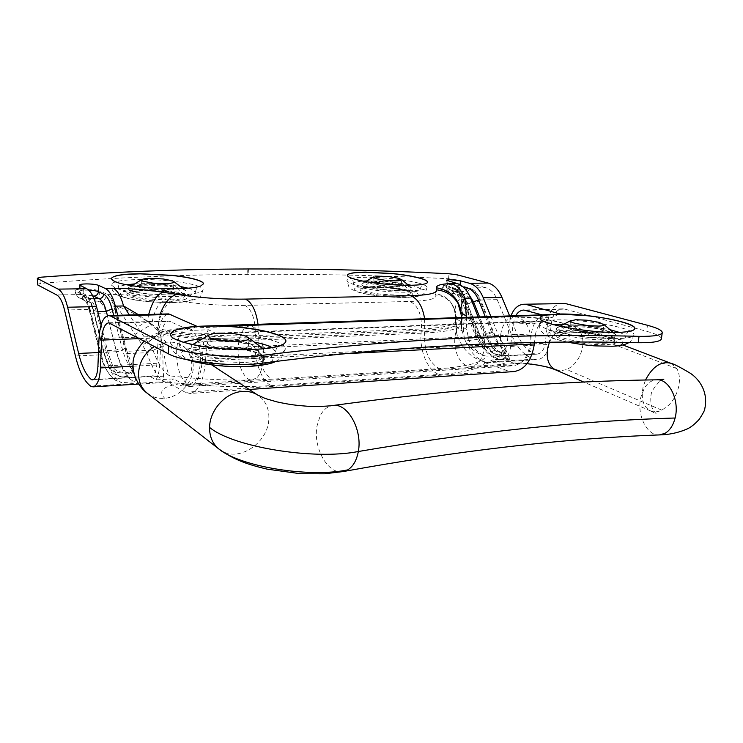 <?xml version="1.0" encoding="UTF-8"?>
<svg xmlns="http://www.w3.org/2000/svg" width="743" height="743" viewBox="0 0 743 743"><rect width="100%" height="100%" fill="white"/><g stroke="black" fill="none" stroke-linecap="round" stroke-linejoin="round"><path stroke-width="0.56" stroke-dasharray="3.71 2.79" d="M461.784 321.394C457.976 325.081 455.682 330.449 454.892 337.498C454.335 343.628 455.125 349.386 457.242 354.792C459.629 360.504 462.898 364.181 467.059 365.825L470.969 366.42C478.269 365.277 482.774 358.962 484.492 347.473C485.04 332.623 480.832 323.066 471.861 318.803L468.694 318.366L461.784 321.394M219.055 449.125L222.575 451.363C240.825 461.719 268.743 441.453 268.864 418.448C269.115 410.377 266.756 403.7 261.796 398.397L257.83 395.137M257.375 377.268C260.7 373.32 262.688 367.237 263.338 359.018C263.765 351.848 262.985 345.124 260.988 338.836C258.75 332.242 255.824 328.127 252.211 326.474L249.518 325.954C243.137 327.134 239.33 334.266 238.104 347.362C237.806 363.392 241.354 374.082 248.766 379.441L252.1 380.175L257.375 377.268M670.818 363.271L676.854 368.612C679.613 373.664 680.179 379.905 678.535 387.307C676.78 394.264 673.557 400.189 668.858 405.074L661.846 410.173C657.75 412.096 653.979 412.346 650.534 410.907L650.431 410.86C643.336 406.978 640.875 399.093 643.066 387.214L645.491 380.054M587.806 337.313C578.398 336.3 570.485 334.879 564.067 333.031C557.148 330.895 554.863 329.112 557.213 327.672C558.727 326.883 561.624 326.4 565.897 326.214L586.078 327.161C594.354 328.1 601.486 329.4 607.468 331.044C611.424 332.158 614.052 333.254 615.362 334.331C617.452 336.347 614.684 337.591 607.059 338.065L587.806 337.313M575.073 325.74L586.431 326.27L598.449 328.443L603.158 330.923C603.019 331.657 601.319 332.112 598.05 332.279C589.914 332.409 581.973 331.489 574.237 329.502C571.256 328.629 569.779 327.83 569.779 327.106C569.937 326.353 571.701 325.889 575.073 325.74M572.537 325.016C582.233 324.877 591.772 325.982 601.143 328.322L606.734 330.793C607.607 332.01 605.601 332.762 600.725 333.04L586.431 332.381L571.441 329.632C568.089 328.638 566.287 327.728 566.036 326.883L566.352 326.177L572.537 325.016M263.115 348.857C266.431 352.693 260.254 355.173 244.586 356.278L219.027 355.442C207.901 354.17 199.811 352.34 194.759 349.934C191.062 348.021 190.347 346.247 192.632 344.613M193.143 344.288C196.579 342.467 202.867 341.353 211.996 340.935L238.187 342.021C247.753 343.192 254.998 344.836 259.92 346.953L262.716 348.523M236.339 341.455L246.128 343.898L248.403 345.969L247.902 346.814C246.416 347.965 242.887 348.681 237.333 348.978C225.556 349.219 216.362 348.058 209.758 345.495L207.743 343.545C208.17 341.891 211.969 340.888 219.148 340.517L220.337 340.48M217.151 339.588C231.036 339.337 242.042 340.712 250.159 343.721L252.499 345.207C254.19 347.705 249.843 349.294 239.46 349.962L220.708 349.21C213.826 348.356 208.774 347.176 205.56 345.681C203.145 344.483 202.523 343.35 203.693 342.291L203.944 342.096C206.062 340.731 210.464 339.895 217.151 339.588M384.01 290.011C376.125 289.194 369.968 288.108 365.519 286.779C361.776 285.572 360.606 284.532 361.999 283.64C363.587 282.786 367.191 282.312 372.81 282.229L390.837 283.185L407.536 286.139L411.659 287.903C413.312 289.603 409.839 290.578 401.239 290.829L384.01 290.011M379.153 281.458L389.295 281.996L398.647 283.65L401.099 285.219C400.598 285.804 398.573 286.129 395.016 286.204C387.344 286.157 380.741 285.414 375.206 283.965L372.856 282.619C373.051 281.913 375.15 281.532 379.153 281.458M377.388 280.928C386.555 280.993 394.514 281.885 401.266 283.612L404.211 284.959C404.889 286.018 402.437 286.612 396.855 286.752L384.131 286.083L372.512 284.002C370.218 283.297 369.308 282.646 369.773 282.08L369.856 282.006C370.729 281.356 373.246 280.993 377.388 280.928M148.609 294.061C139.925 293.123 133.786 291.888 130.201 290.355C127.907 289.296 127.452 288.321 128.855 287.43C131.437 286.036 137.158 285.275 146.009 285.117L167.119 286.185C174.661 287.049 180.177 288.173 183.679 289.538L185.564 290.541C187.933 293.039 182.425 294.507 169.032 294.962L148.609 294.061M151.089 284.281L162.977 284.875L172.255 286.761L173.648 287.894L173.008 288.553C171.522 289.231 168.494 289.612 163.934 289.705C154.368 289.668 147.188 288.823 142.405 287.169L141.151 286.092C141.532 285.015 144.839 284.402 151.089 284.281M149.668 283.677C161.036 283.733 169.673 284.745 175.58 286.714L177.066 287.587C178.004 289.166 174.131 290.086 165.429 290.327L150.448 289.584C145.08 288.962 141.254 288.173 138.969 287.216L137.724 285.414L138.412 285.006C140.408 284.207 144.161 283.761 149.668 283.677M203.461 283.891L200.582 286.204C196.078 287.755 188.053 288.637 176.518 288.851L144.3 287.42C133.359 286.287 124.787 284.82 118.583 283.018C113.772 281.569 111.357 280.157 111.348 278.783L111.357 278.699M427.578 282.219L426.993 283.12C425.005 284.458 419.535 285.219 410.582 285.386L366.28 281.82L358.386 280.25C351.058 278.495 347.38 276.87 347.352 275.374L347.352 275.374M634.791 328.685L632.98 330.431C626.646 332.771 613.402 333.105 593.248 331.434L579.679 329.883L558.81 326.121C546.458 323.149 540.235 320.428 540.152 317.948L540.161 317.855M563.565 324.347L586.19 325.685L609.947 329.669M619.049 332.297C623.488 333.923 625.68 335.418 625.634 336.774C625.327 338.502 621.408 339.588 613.876 340.025C597.548 340.48 580.45 338.743 562.562 334.833C552.207 332.279 546.997 329.911 546.922 327.747C547.127 326.391 549.56 325.425 554.241 324.849M539.52 324.385L539.474 323.902C539.604 322.787 541.108 321.895 543.987 321.208L547.832 320.539C569.575 317.28 629.033 326.038 633.575 333.486L634.002 334.712C635.767 341.557 577.989 338.789 551.817 330.626C544.229 328.369 540.133 326.288 539.52 324.385M272.207 347.687L275.597 351.643C274.864 355.395 266.347 357.801 250.038 358.841C229.717 360.002 201.808 357.021 188.713 352.34C182.685 350.213 179.676 348.086 179.695 345.959L183.614 342.337M202.31 338.919L207.139 338.65C223.485 338.13 239.209 339.272 254.301 342.086M285.879 341.353L283.417 344.427C272.941 352.47 206.303 350.947 181.218 341.743C174.085 339.282 170.528 336.848 170.546 334.424L170.556 334.313M191.657 333.988L224.757 333.328C256.14 334.666 286.176 341.975 285.358 348.671C285.256 350.492 283.148 352.108 279.052 353.529C260.644 360.931 192.855 356.844 175.571 347.157C171.93 345.337 170.128 343.545 170.175 341.808C170.844 338.111 178.004 335.502 191.657 333.988M411.065 285.266L413.99 286.036C418.095 287.253 420.148 288.386 420.157 289.464C419.795 291.08 415.04 292.008 405.91 292.24C390.428 292.278 376.014 290.847 362.668 287.95C356.519 286.454 353.427 285.043 353.399 283.724C353.547 282.674 355.711 281.894 359.891 281.402L363.067 281.123M366.643 280.965L368.5 280.928C381.893 280.919 394.923 282.108 407.563 284.495M417.9 282.907C423.974 284.504 427.039 286.018 427.086 287.448C426.668 289.352 421.002 290.439 410.099 290.717C392.471 291.126 364.897 288.005 353.482 284.355C349.089 282.99 346.907 281.727 346.935 280.566C347.557 278.541 353.631 277.445 365.157 277.269C384.698 277.39 402.279 279.266 417.9 282.907M134.669 283.91L142.535 283.64C155.984 283.557 168.55 284.504 180.233 286.464M188.174 288.2L191.87 289.417L195.39 292.222C194.712 294.72 187.199 296.169 172.84 296.587C153.337 296.661 137.353 295.036 124.861 291.72C120.793 290.467 118.759 289.231 118.759 288.024C118.899 286.659 121.471 285.572 126.477 284.764M197.378 285.869C201.204 287.179 203.127 288.479 203.136 289.761C202.365 292.696 193.384 294.404 176.202 294.878C153.448 295.398 123.338 291.832 114.524 287.652L111.106 284.68C112.342 281.541 121.908 279.823 139.814 279.517C160.627 279.257 186.595 282.099 197.378 285.869M113.976 304.342L116.855 306.32C126.217 309.134 137.873 315.097 151.813 324.217C154.135 310.128 159.058 301.723 166.59 298.992C144.95 295.733 125.353 294.274 107.809 294.627C110.233 295.863 112.286 299.104 113.976 304.342L128 358.46C130.201 369.308 137.947 378.113 134.483 381.837C126.793 378.354 120.765 368.314 116.4 351.708C120.301 351.346 123.05 350.157 124.657 348.151L114.728 309.506C113.177 311.568 110.466 312.747 106.611 313.044L94.166 313.37C91.519 313.37 89.977 312.729 89.532 311.447C87.85 305.494 86.476 302.002 85.408 300.961L89.216 302.029L99.088 301.825C102.079 303.228 104.587 306.961 106.611 313.044L116.4 351.708L103.825 352.275L94.166 313.37C92.996 307.231 91.343 303.45 89.216 302.029L82.947 298.853C82.176 298.296 83.216 297.971 86.067 297.859L92.736 298.667C97.175 298.129 99.692 295.593 100.305 291.061C96.831 289.761 91.287 289.092 83.68 289.073C78.275 289.203 75.396 289.733 75.052 290.68L82.027 294.534C85.222 296.689 87.804 301.881 89.764 310.119L99.423 349.247L102.673 359.686C105.153 368.742 109.351 375.577 115.286 380.184L121.62 382.608C114.06 379.097 108.134 368.983 103.825 352.275C101.159 352.331 99.608 351.755 99.172 350.529L99.423 349.247M454.837 291.813L463.734 294.349C467.616 295.473 470.737 298.528 473.105 303.515L464.681 303.738C462.889 298.714 460.335 295.63 457.029 294.488L448.159 291.934C446.84 291.497 447.11 291.237 448.986 291.154L454.837 291.813C457.892 291.377 459.75 289.287 460.419 285.535L445.828 283.91L441.639 284.699L452.589 288.293C457.121 290.03 460.679 294.265 463.233 301.008L475.882 332.929L480.21 341.399C484.148 350.334 490.779 356.408 500.095 359.631L501.46 359.798C490.974 357.207 482.922 349.108 477.285 335.511L475.065 334.74L475.882 332.929M92.736 298.667L99.088 301.825C103.574 301.314 106.128 298.751 106.741 294.117L100.305 291.061M114.728 309.506C112.722 301.37 110.057 296.243 106.741 294.117L107.809 294.627M82.947 298.853L79.631 298.092L85.872 301.268C83.318 299.838 82.036 297.59 82.027 294.534L56.709 294.962M115.286 380.184C107.781 374.277 102.413 364.395 99.172 350.529L89.532 311.447L89.764 310.119M480.099 300.599L473.105 303.515L485.746 335.13C491.402 348.662 499.491 356.714 510.014 359.287C509.457 356.454 500.615 349.396 497.188 340.573L492.841 332.195L480.099 300.599C477.526 293.931 473.95 289.733 469.362 288.005L460.419 285.535M492.841 332.195L485.746 335.13L477.285 335.511L464.681 303.738L462.462 302.893L457.929 295.575L455.849 294.33L463.734 294.349C466.855 293.94 468.731 291.832 469.362 288.005C474.127 289.454 477.888 293.466 480.665 300.033L497.206 299.633C494.411 293.132 490.621 289.166 485.82 287.727L469.362 288.005M455.849 294.33C453.536 293.448 452.441 291.432 452.589 288.293L454.057 288.702C441.509 288.851 435.184 290.504 435.082 293.68C444.936 295.045 451.373 300.386 454.4 309.682L455.032 313.518C454.697 305.893 456.806 300.869 461.347 298.445L462.322 296.726C460.131 292.389 457.382 289.714 454.057 288.702M462.462 302.893L463.233 301.008M469.195 294.99L463.994 291.748L456.676 289.677L450.806 289.018C448.939 289.101 448.67 289.361 449.998 289.798L457.289 291.869C461.347 293.141 464.561 296.624 466.929 302.299L479.569 334.09C483.089 342.792 487.928 349.247 494.086 353.445L498.72 354.903L501.376 354.829L500.903 353.064L504.738 349.377L506.596 351.058L505.277 351.894L500.308 352.043L491.94 350.074L492.785 353.12L494.086 353.445M501.376 354.829L502.955 354.913L506.596 351.058C505.918 353.38 504.701 354.662 502.955 354.913L498.99 355.08L500.308 352.043L492.172 347.873L491.94 350.074C486.293 346.219 481.845 340.294 478.603 332.288L465.917 300.386C463.158 293.764 459.425 289.724 454.697 288.256L445.828 285.377L448.958 284.783L463.103 286.882M498.72 354.903L498.99 355.08C496.408 354.829 494.346 354.179 492.785 353.12C486.377 348.681 481.455 342.161 478.028 333.561L479.569 334.09L486.349 333.793L479.569 316.88M92.634 295.705L87.293 295.296C84.433 295.398 83.402 295.723 84.182 296.271L89.336 298.853C92.216 300.441 94.556 304.704 96.367 311.633L106.073 350.575C108.775 361.256 112.379 369.252 116.865 374.574C119.094 377.425 130.397 376.775 127.081 374.008C122.53 368.714 118.88 360.754 116.149 350.129L107.438 315.729M113.698 315.413L121.945 347.631C124.48 357.374 127.852 364.664 132.059 369.475L132.802 370.748C133.276 373.822 116.307 373.896 112.89 370.516L113.698 373.339L116.865 374.574M101.094 324.886L107.902 352.126L113.047 366.893C115.639 373.757 133.48 374.416 132.904 368.565L132.226 365.89L132.059 369.475C131.465 372.085 129.802 373.599 127.081 374.008M478.13 316.927L486.572 338.037L492.172 347.873M490.854 316.49L498.887 336.338L506.67 350.408M117.71 315.301L126.969 351.272L152.956 350.111L163.219 345.959C164.76 361.302 166.878 371.259 169.59 375.819L150.82 376.905L149.863 376.292L93.646 379.543M132.226 365.89L126.969 351.272M197.081 326.595L195.938 326.511L189.939 330.44L208.467 329.771C205.384 334.22 203.573 340.591 203.034 348.876L531.421 333.96C532.285 327.031 534.737 321.691 538.768 317.939L547.832 320.539L543.987 321.208L224.757 333.328L215.637 333.236L208.467 329.771M139.545 338.613L161.045 337.777C161.844 327.459 164.444 321.858 168.837 320.957L189.939 330.44M559.33 314.168L551.39 317.484L541.786 314.763M526.183 310.342L564.866 309.144L646.651 331.304C656.357 333.988 661.279 336.486 661.409 338.799M37.15 284.411L40.893 283.362C111.413 277.724 180.131 274.724 247.057 274.343L248.116 274.334C315.023 273.907 381.837 275.374 448.558 278.755L456.769 279.86L457.27 274.854M458.44 304.175C460.939 308.967 461.932 314.066 461.431 319.462L461.802 321.097C461.022 325.936 448.716 328.954 424.885 330.152L258.378 336.895C227.497 338.223 186.539 335.52 157.117 330.143L147.337 321.31L138.504 314.735M461.031 310.88L461.579 329.242L465.016 340.257L468.954 340.517L486.572 338.037M461.459 312.831L460.744 309.831M160.2 314.14L157.117 330.143L159.624 333.821L163.219 345.959M148.693 314.456L147.337 321.31L137.306 327.115L129.412 314.986M116.855 306.32L135.059 334.369L151.813 324.217L157.934 328.731C185.601 334.071 225.417 336.848 255.341 335.576L421.43 328.982C443.859 327.867 455.45 325.035 456.211 320.484L455.58 318.487C456.044 313.193 454.781 308.382 451.79 304.026L451.614 303.776C447.639 298.547 442.317 295.603 435.658 294.971C437.534 298.63 428.98 300.794 409.969 301.454L245.023 305.401C220.736 305.791 197.267 304.101 174.605 300.33L166.59 298.992M480.21 341.399L478.464 337.424L464.319 338.084C460.066 337.582 457.558 336.18 456.778 333.858L455.125 314.902C455.524 318.273 458.18 320.735 463.112 322.295L461.347 298.445M90.72 386.165L164.101 381.698C163.274 376.376 162.838 364.683 162.81 346.619L160.135 332.362L157.934 328.731C159.699 312.998 165.262 303.534 174.605 300.33M64.539 310.045L90.135 309.432C88.045 301.324 85.343 296.355 82.027 294.534M451.79 304.026C455.385 309.58 456.852 315.06 456.211 320.484L456.499 332.697L455.422 322.973L455.57 321.645L455.942 323.233C455.171 327.849 443.58 330.728 421.16 331.87L255.128 338.743C226.067 340.025 187.654 337.461 160.135 332.362C154.888 337.489 148.962 341.687 142.368 344.966L146.882 352.702L162.81 346.619M513.701 371.593L507.543 370.711L484.102 362.408L485.365 362.147C475.734 358.544 468.722 350.52 464.319 338.084L463.483 331.434C458.31 329.483 455.626 326.66 455.422 322.973L455.032 313.518M497.206 299.633L512.076 335.882C517.184 347.956 524.465 355.73 533.929 359.185L485.374 362.147C471.35 358.498 461.821 349.061 456.778 333.858M510.014 359.287L501.46 359.798M512.076 335.882L495.442 336.644L497.188 340.573M126.644 353.631L146.882 352.702C151.721 367.451 157.46 377.119 164.101 381.698L167.639 382.153C203.805 386.49 238.299 387.651 271.13 385.617C260.96 380.918 253.614 358.86 255.128 338.743L255.341 335.576C255.573 319.834 252.137 309.766 245.023 305.401M102.673 359.686L101.345 354.801L75.424 355.99M134.483 381.837L121.62 382.608M498.618 351.69L505.296 355.526L536.864 354.151L498.757 356.361L496.25 356.046L505.296 355.526L486.21 356.148C482.959 362.435 467.366 366.596 439.447 368.63L271.566 379.199C239.292 381.103 205.3 379.97 169.59 375.819C163.237 371.806 157.692 363.234 152.956 350.111L148.117 342.347L159.624 333.821C188.796 338.929 228.222 341.409 258.174 340.08L424.615 333.059C448.428 331.824 460.734 328.75 461.533 323.846L461.292 323.307C461.357 325.861 463.149 327.858 466.66 329.288L468.954 340.517C473.3 348.708 479.049 353.919 486.21 356.148C477.099 354.16 470.04 348.866 465.016 340.257M478.464 337.424L462.322 296.726M495.442 336.644L480.665 300.033M90.135 309.432L101.345 354.801M509.587 315.859L517.026 333.886C521.168 343.684 527.001 350.334 534.533 353.835M498.887 336.338L517.026 333.886M536.864 354.151C541.378 353.482 544.164 349.86 545.241 343.275L547.749 321.478C549.551 310.333 554.445 304.231 562.432 303.19M498.757 356.361C503.187 355.683 505.918 351.978 506.958 345.244L509.382 322.945L510.998 315.812M150.82 376.905L155.965 379.905L173.704 378.846L185.555 385.533L189.456 386.518C196.626 385.088 200.954 376.032 202.44 359.343L203.034 348.876M149.863 376.292L151.043 376.487C154.34 375.8 156.299 371.398 156.931 363.281L158.259 336.365C159.308 322.592 162.782 315.106 168.68 313.908M161.045 337.777L159.699 364.813C159.318 371.351 158.083 376.376 155.965 379.905M496.463 356.027L505.268 359.045C508.175 356.055 509.958 351.857 510.617 346.442L513.06 324.05L515.707 315.645M564.866 309.144L562.479 308.856C556.516 309.645 552.848 314.215 551.492 322.555L548.956 344.436C547.452 353.631 543.56 358.702 537.263 359.64L533.929 359.185M484.102 362.408L486.869 362.733L492.943 359.779L508.166 365.064L513.172 365.779C522.44 364.367 528.199 356.677 530.437 342.709L531.421 333.96M505.268 359.045L492.943 359.779M249.193 389.471L189.976 393.474L185.193 392.248L167.639 382.153M189.976 393.474C198.557 391.775 203.74 380.918 205.542 360.912L206.145 350.399L535.359 335.167L534.505 342.755M456.769 279.86L485.82 287.727M166.961 381.744L169.098 382.199L173.704 378.846M215.637 333.236L214.811 333.18C209.944 334.118 207.056 339.857 206.145 350.399M535.359 335.167C536.762 326.353 540.56 321.524 546.764 320.66L547.814 320.697M538.768 317.939L551.39 317.484M507.71 319.731C503.8 323.326 501.432 328.555 500.606 335.427C500.02 341.39 500.81 347 502.974 352.247C505.472 357.94 508.909 361.535 513.274 363.048L517.007 363.522C524.474 362.389 529.1 356.231 530.892 345.058C531.524 331.053 527.437 321.821 518.614 317.382L514.788 316.769L507.71 319.731M147.606 393.521L150.95 395.675C155.166 397.858 159.764 398.722 164.732 398.276C179.611 397.161 193.208 382.208 193.254 367.116C193.338 359.816 191.025 353.724 186.326 348.811L182.713 345.857C177.865 342.746 172.367 341.539 166.218 342.244L154.423 346.452M200.331 362.296C200.703 354.894 199.941 347.947 198.047 341.455C195.864 334.471 193.031 330.171 189.558 328.564L187.255 328.109C181.292 329.307 177.763 336.653 176.676 350.148C176.444 366.178 179.667 377.138 186.344 383.026L189.911 384.085L194.833 381.113C197.926 377.063 199.765 370.794 200.331 362.296M661.846 410.173L566.695 369.54L560.036 370.887L555.662 369.912M676.854 368.612L580.023 331.443C582.884 336.18 583.626 341.966 582.243 348.783C579.707 358.748 574.525 365.667 566.695 369.54M549.346 342.523C554.111 331.945 560.789 326.279 569.398 325.527L573.893 326.316L580.023 331.443M569.398 325.527C556.618 320.549 533 316.778 518.614 317.382M560.036 370.887C545.269 365.24 529.685 362.63 513.274 363.048M186.344 383.026C164.203 385.115 156.996 390.196 164.732 398.276M189.558 328.564C165.587 330.041 157.804 334.601 166.218 342.244M659.45 434.915C646.754 436.03 636.454 414.353 640.875 397.096L644.19 388.543C647.534 382.933 651.787 380.026 656.942 379.812M343.312 471.545C328.211 475.139 312.914 448.01 316.973 426.176L320.159 415.894C323.205 409.876 327.329 406.43 332.539 405.557M605.74 343.173C600.038 343.452 593.258 343.155 585.4 342.282C576.958 341.297 569.872 339.96 564.132 338.269C559.414 336.82 556.897 335.483 556.6 334.248L557.092 333.217C558.355 332.288 561.29 331.712 565.906 331.499L585.66 332.418C600.957 334.331 610.449 336.793 614.145 339.802L614.498 340.545C614.498 341.947 611.582 342.82 605.74 343.173M243.639 362.528L216.91 361.516C207.102 360.271 199.941 358.544 195.437 356.343C192.075 354.578 191.257 352.916 192.985 351.365L193.356 351.067C196.44 349.071 202.69 347.835 212.117 347.371L237.732 348.421C250.512 350.074 258.564 352.405 261.898 355.414C263.041 356.668 262.846 357.838 261.313 358.934C258.462 360.801 252.574 361.999 243.639 362.528M400.375 295.268L382.274 294.349C375.261 293.559 369.773 292.547 365.807 291.33C362.584 290.281 361.321 289.343 362.017 288.507L362.138 288.395C363.429 287.439 367.005 286.9 372.856 286.798L390.502 287.727C401.657 289.046 408.39 290.662 410.703 292.575L410.665 293.652C409.504 294.59 406.077 295.129 400.375 295.268M168.401 299.977L147.077 298.955C139.433 298.054 134.019 296.894 130.814 295.491C128.808 294.553 128.26 293.671 129.161 292.844L130.155 292.25C133.034 291.07 138.356 290.402 146.12 290.262L166.766 291.293C176.62 292.482 182.62 294.005 184.756 295.853L183.53 298.082C180.772 299.169 175.729 299.8 168.401 299.977M616.625 341.696C616.644 343.21 613.504 344.167 607.217 344.557C595.264 345.3 573.429 342.709 562.367 339.254C551.12 335.334 551.78 332.892 564.336 331.945L585.577 332.929C604.003 335.297 614.35 338.223 616.625 341.696M547.823 334.424C547.498 332.344 551.566 331.099 560.027 330.672C574.237 329.966 598.514 332.79 612.251 336.783C626.851 341.436 626.748 344.492 611.944 345.941C597.576 346.86 571.218 343.749 557.779 339.597C551.705 337.74 548.39 336.022 547.823 334.424M263.858 360.346C260.802 362.37 254.468 363.68 244.846 364.256C226.522 365.38 201.13 362.082 192.874 357.569C185.378 352.451 191.388 349.219 210.901 347.882L238.429 349.006C259.214 351.968 267.684 355.748 263.858 360.346M198.149 346.99L207.529 346.257C228.77 345.226 256.623 348.708 267.684 353.863C278.681 359.9 272.328 363.977 248.626 366.085C226.55 367.46 195.808 363.503 185.694 358.07C177.317 352.962 181.468 349.266 198.149 346.99M412.467 294.637C411.232 295.649 407.545 296.243 401.396 296.392C386.899 296.373 374.481 294.952 364.135 292.138C356.807 289.324 359.352 287.69 371.769 287.244L390.744 288.238C405.984 290.132 413.219 292.268 412.467 294.637M411.111 290.885C422.358 294.414 420.204 296.587 404.647 297.395C390.604 297.776 368.797 295.287 359.631 292.296C350.566 288.851 353.612 286.854 368.779 286.315C384.493 286.343 398.61 287.866 411.111 290.885M185.527 299.188C182.564 300.367 177.14 301.054 169.246 301.259C151.135 301.268 137.631 299.652 128.734 296.411C123.635 293.179 129.143 291.293 145.256 290.754L167.454 291.86C183.735 294.014 189.753 296.448 185.527 299.188M189.066 294.86C198.167 298.909 192.437 301.426 171.884 302.41C153.801 302.893 130.006 300.051 122.864 296.606C116.521 292.649 123.18 290.346 142.842 289.696C162.336 289.705 177.744 291.423 189.066 294.86M83.68 289.073C83.671 293.671 84.47 296.596 86.067 297.859M75.052 290.68C75.48 294.507 77.012 296.977 79.631 298.092C77.105 296.671 75.832 294.451 75.814 291.432M445.828 283.91C445.689 287.708 446.738 290.123 448.986 291.154M448.159 291.934L446.998 291.785C444.685 290.912 443.59 288.906 443.729 285.795M128 358.46L124.657 348.151M456.676 289.677C458.459 289.426 459.555 288.21 459.945 286.009L460.075 284.745M454.697 288.256L456.62 291.785L463.994 291.748L466.363 290.411M447.918 280.993L447.407 286.204L449.329 289.714L449.998 289.798M485.263 316.685L491.318 331.74C494.578 339.681 499.055 345.56 504.738 349.377L505.008 346.897M500.903 353.064C494.727 348.885 489.878 342.458 486.349 333.793L491.318 331.74M465.917 300.386L465.378 301.704L466.929 302.299L472.232 302.169M478.603 332.288L478.028 333.561L465.378 301.704C463.734 297.033 460.818 293.726 456.62 291.785L449.329 289.714C447.899 290.104 446.738 288.656 445.828 285.377L446.339 280.185M113.047 366.893L112.89 370.516C108.784 365.64 105.487 358.293 103.008 348.448L93.293 309.348C91.194 301.259 88.482 296.299 85.148 294.479L80.021 291.934L82.269 295.844L84.182 296.271M85.148 294.479L87.414 298.426L94.027 298.77M80.244 285.618L80.021 291.934L79.436 291.367C79.696 290.652 81.841 290.253 85.9 290.151L88.733 290.188M93.293 309.348L93.126 310.295L97.77 311.605M103.008 348.448L102.822 349.349L106.073 350.575L116.149 350.129L121.945 347.631M647.441 325.276L646.651 331.304M40.893 283.362L41.079 277.195M247.057 274.343L247.391 268.975M448.558 278.755L449.051 273.758M248.459 268.966L248.116 274.334M424.643 318.747L424.615 333.059C423.937 350.937 428.878 362.798 439.447 368.63M258.044 324.403L258.174 340.08C257.756 359.631 262.223 372.67 271.566 379.199M435.082 293.68L435.658 294.971M271.13 385.617L438.872 374.491C427.374 370.358 419.21 350.278 421.16 331.87L421.43 328.982C421.875 314.586 418.049 305.41 409.969 301.454M438.872 374.491C465.053 372.522 480.424 368.602 484.975 362.733M98.457 352.553L107.902 352.126M148.117 342.347L137.306 327.115M466.381 317.326L466.66 329.288M463.483 331.434L463.112 322.295M135.059 334.369L142.368 344.966M506.958 345.244L545.241 343.275M509.382 322.945L547.749 321.478M513.06 324.05L551.492 322.555M510.617 346.442L548.956 344.436M156.931 363.281L97.918 366.327M185.193 392.248L507.543 370.711M185.555 385.533L508.166 365.064M202.44 359.343L530.437 342.709M205.542 360.912L338.975 354.03M99.005 338.622L158.259 336.365M110.345 323.224L170.621 321.357M133.034 366.215L159.699 364.813M468.694 318.366L514.788 316.769L535.944 317.763L555.225 320.939L573.893 326.316L622.848 344.975M470.969 366.42L517.007 363.522L527.019 363.708M211.699 364.878L182.713 345.857C183.985 346.489 185.899 348.578 188.453 352.154C192.019 359.77 192.771 366.568 190.728 372.549C185.936 381.568 182.388 385.923 180.085 385.608L189.911 384.085L252.1 380.175M144.216 341.065C148.061 337.684 152.445 335.065 157.386 333.226C167.194 329.92 177.15 328.211 187.255 328.109L249.518 325.954M650.431 410.86L584.054 382.181M650.534 410.898L656.227 413.851L653.524 410.545C650.218 406.142 649.939 394.793 652.373 390.549C658.168 382.19 661.985 378.419 663.824 379.227M559.934 326.242L557.213 327.672M615.362 334.331L613.068 332.362M570.503 321.004L569.779 327.106M603.158 330.923L603.92 324.793M606.734 330.793L614.155 339.82C614.526 338.845 598.951 334.099 585.577 332.966L567.215 331.935L557.074 333.226L566.352 326.177M208.17 336.05L207.743 343.545M248.403 345.969L248.886 338.511M252.499 345.207L261.898 355.414C259.976 353.315 252.072 351.198 238.206 349.071L213.325 347.891C202.44 348.421 200.526 348.987 196.505 349.888L192.985 351.365L203.693 342.291M365.565 281.578L361.999 283.64M411.659 287.903L408.52 285.293M373.302 277.315L372.856 282.619M401.164 285.052L401.638 279.749M404.211 284.959L410.758 292.631C408.696 291.2 402.009 289.742 390.688 288.256C383.648 287.327 375.419 287.114 366.002 287.606L362.064 288.442L369.856 282.006M131.743 285.684L128.855 287.43M185.564 290.541L182.936 288.535M141.43 280.102L141.151 286.092M173.648 287.894L173.955 281.931M177.066 287.587L184.775 295.881C183.187 294.599 177.354 293.271 167.277 291.888C160.822 290.94 151.516 290.652 139.368 291.042C128.186 292.12 129.217 293.039 129.133 292.863L137.724 285.414M593.248 331.434C603.975 332.372 612.901 332.688 620.034 332.372L627.649 331.629M629.284 331.229C627.621 331.926 626.395 333.774 625.634 336.774M579.679 329.883L559.005 326.168L546.226 322.286M544.749 321.533C545.901 322.007 546.625 324.078 546.913 327.737M568.311 342.347L556.061 339.393C554.705 338.984 541.09 335.399 539.734 327.589L539.474 323.902M634.002 334.712C632.349 339.625 630.621 342.254 628.819 342.588M275.597 351.643C276.173 348.625 277.139 346.712 278.514 345.894M272.857 347.566C270.09 348.393 252.759 350.38 236.738 349.656C217.225 349.229 192.465 345.616 182.954 342.133M179.695 345.959C179.258 342.319 178.496 340.248 177.428 339.737M285.358 348.671L281.699 357.095C278.56 359.826 281.374 358.135 275.811 361.358M187.858 359.891L180.911 357.086C175.97 354.132 173.017 351.56 172.032 349.34L170.175 341.808M420.157 289.464C420.919 286.417 422.043 284.653 423.519 284.179M423.018 284.328C421.903 284.875 416.897 285.238 408.009 285.405M351.485 278.151L366.28 281.82M353.399 283.724C353.25 280.752 352.507 278.857 351.16 278.031M427.086 287.448C425.535 292.473 424.597 294.507 417.798 296.308L406.95 297.488L387.716 296.94C374.788 295.742 364.832 294.117 357.847 292.045C351.876 289.686 348.885 287.95 348.857 286.817L346.935 280.566M195.39 292.222C196.022 289.073 197.09 287.188 198.576 286.566M197.294 286.974C195.929 287.504 187.134 288.99 170.658 288.869M117.338 282.498L119.512 283.222C124.703 284.792 132.969 286.194 144.3 287.42M118.759 288.024C118.239 284.458 117.329 282.424 116.047 281.931M203.136 289.761C199.886 298.76 201.084 297.915 186.038 301.63C178.599 302.893 165.345 302.847 146.278 301.491C136.248 300.571 127.276 298.705 119.372 295.89C114.181 293.987 111.431 290.244 111.106 284.68M455.868 294.339L446.998 291.785C444.249 291.711 442.466 289.343 441.639 284.699M500.095 359.631C490.584 358.163 482.244 349.869 475.065 334.74L462.462 302.884M79.659 285.061L79.436 291.367C80.346 294.525 81.293 296.02 82.269 295.844L87.414 298.426C86.931 298.5 89.457 297.534 93.126 310.295L102.822 349.349C103.686 351.996 102.757 351.235 107.559 363.336C113.131 374.008 112.62 371.602 113.698 373.339C118.016 376.292 121.638 377.416 124.555 376.71C129.068 376.812 131.817 374.816 132.802 370.748L132.904 368.565M457.976 303.33L461.18 314.456M461.579 329.242L461.942 317.475M451.614 303.776L454.512 310.119M454.4 309.682L455.032 313.537M461.561 329.168L461.18 314.4M562.479 308.856L523.834 310.045M486.869 362.733L537.263 359.64M92.559 379.877L151.043 376.487M189.456 386.518L513.172 365.779M108.701 322.815L168.837 320.957M169.098 382.199L138.709 384.057M196.951 326.474L195.938 326.511M214.811 333.18L546.764 320.66"/><path stroke-width="1.11" d="M257.83 395.137L257.756 395.09C252.796 391.97 247.131 390.809 240.769 391.607C224.813 393.372 209.675 410.619 209.572 427.411C209.489 436.392 212.461 443.469 218.461 448.651L219.055 449.125M645.491 380.054C652.549 366.605 660.945 360.987 670.66 363.206L670.818 363.271M588.159 325.657L574.971 323.344C571.989 322.49 570.503 321.71 570.503 321.004L575.797 319.694L587.165 320.233L599.202 322.378L603.929 324.793C603.79 325.508 602.081 325.945 598.821 326.103L588.159 325.657M223.699 340.898C217.56 340.21 213.065 339.235 210.204 337.954L208.17 336.05L209.024 334.982C210.845 333.978 214.365 333.366 219.584 333.143L234.398 333.774C239.813 334.434 243.88 335.344 246.602 336.495L248.886 338.511L248.385 339.328C246.899 340.443 243.37 341.13 237.816 341.399L223.699 340.898M192.632 344.613L193.143 344.288M248.125 337.35L263.115 348.857M220.337 340.48L236.339 341.455M385.942 280.39L375.661 278.634L373.302 277.315L379.599 276.21L389.75 276.758L399.121 278.384L401.573 279.916C401.071 280.483 399.047 280.798 395.49 280.854L385.942 280.39M152.937 283.139L142.684 281.151L141.43 280.102L141.839 279.582C143.213 278.839 146.39 278.439 151.368 278.365L163.274 278.978L172.552 280.826L173.955 281.931L173.314 282.572C171.828 283.222 168.8 283.594 164.231 283.668L152.937 283.139M111.357 278.699C111.877 276.684 116.874 275.254 126.347 274.408L140.065 273.842L172.311 275.486C184.431 276.823 193.366 278.541 199.124 280.659C201.975 281.764 203.415 282.842 203.461 283.891M172.32 275.365C184.431 276.693 193.366 278.421 199.133 280.538C202.031 281.653 203.471 282.749 203.471 283.817L200.591 286.083C196.087 287.625 188.063 288.507 176.528 288.721C153.55 289.176 123.134 285.572 114.561 281.448L111.357 278.653C112.583 275.616 122.158 273.972 140.074 273.721L172.32 275.365M347.362 275.263C347.984 273.303 354.058 272.254 365.584 272.114L393.131 273.582C404.248 274.771 413.229 276.294 420.055 278.161C425.061 279.572 427.569 280.91 427.587 282.145L427.002 283.009C425.015 284.346 419.544 285.098 410.591 285.275C392.806 285.628 364.915 282.479 353.649 278.876C349.424 277.566 347.334 276.359 347.362 275.263C347.631 274.111 350.269 273.257 355.247 272.718L365.575 272.226L393.121 273.693C404.238 274.882 413.219 276.405 420.046 278.272C424.996 279.674 427.504 280.993 427.578 282.219M587.276 315.747C612.204 318.413 635.479 324.533 634.791 328.657L634.801 328.555C634.578 330.171 631.327 331.294 625.049 331.935C599.62 334.944 536.706 324.199 540.161 317.818C540.291 316.741 541.796 315.868 544.675 315.218L560.631 314.122L587.276 315.747M609.947 329.669L619.049 332.297M540.161 317.855C540.514 316.369 543.374 315.311 548.752 314.67M554.241 324.849L563.565 324.347M183.614 342.337C187.71 340.666 193.942 339.523 202.31 338.919M254.301 342.086C260.821 343.368 265.994 344.836 269.82 346.498L272.207 347.687M510.998 315.812C513.822 308.549 518.075 304.695 523.778 304.24L565.525 303.562L647.441 325.276C657.202 327.914 662.134 330.366 662.245 332.613L661.409 338.817C660.666 341.557 652.93 342.857 638.191 342.737C516.097 339.672 390.976 346.47 262.827 363.113L263.366 355.2C235.875 359.268 183.001 354.021 168.717 345.885L110.642 316.072L108.506 315.552L168.68 313.908L196.951 326.326C180.308 327.57 171.503 330.217 170.556 334.266C168.55 341.585 211.746 350.408 248.236 349.6C272.096 348.913 284.643 346.127 285.888 341.232C286.687 334.721 256.604 327.552 225.194 326.177L215.554 326.019C249.583 326.307 286.789 334.109 285.879 341.353M215.554 326.019L196.941 326.474C186.214 327.226 178.552 328.694 173.946 330.849L170.556 334.313M363.067 281.123L366.643 280.965M407.563 284.495L411.065 285.266M126.477 284.764L134.669 283.91M180.233 286.464L188.174 288.2M107.438 315.729L106.333 311.382C104.512 304.481 102.135 300.246 99.218 298.667L92.634 295.705M86.643 288.721C90.674 290.857 93.971 296.81 96.516 306.58L67.613 307.24C65.152 297.33 61.985 291.293 58.13 289.12L86.643 288.721L79.659 285.061C79.919 284.374 82.074 283.993 86.123 283.91C91.863 283.937 96.042 284.43 98.661 285.386L98.42 291.646L103.686 294.172C107.103 295.974 109.89 300.878 112.035 308.902L113.698 315.413M478.13 316.927L470.588 298.064C467.245 290.076 462.722 285.228 457.019 283.492L446.339 280.185L449.459 279.619L460.456 280.835L469.622 283.315L488.179 283.055C493.974 284.755 498.572 289.519 501.952 297.349L509.587 315.859M501.952 297.349L483.275 297.776L490.854 316.49M483.275 297.776C479.913 289.854 475.362 285.033 469.622 283.315M105.237 288.46L113.335 288.34C117.515 290.457 120.923 296.327 123.552 305.958L115.351 306.153C112.75 296.476 109.379 290.578 105.237 288.46L98.661 285.386M115.351 306.153L117.71 315.301M96.516 306.58L101.094 324.886M196.951 326.326L560.807 314.215M526.824 304.621L560.631 314.122M662.245 332.613C661.511 335.26 653.775 336.514 639.026 336.356C516.831 333.078 391.617 339.356 263.366 355.2M262.827 363.113C235.364 367.367 182.564 362.101 168.308 353.761L168.717 345.885M58.13 289.12L37.8 278.69L37.326 278.207L41.079 277.195C111.654 271.91 180.428 269.17 247.391 268.975L248.459 268.966C315.413 268.715 382.274 270.313 449.051 273.758L457.27 274.854L488.179 283.055M138.709 384.057L92.986 386.862L90.72 386.165C84.256 381.419 79.157 371.37 75.424 355.99L64.539 310.045C62.514 301.834 59.904 296.81 56.709 294.962L37.624 284.903L37.326 278.207M113.335 288.34C128.595 288.321 145.145 289.621 162.977 292.259L177.057 294.367C199.338 297.85 222.12 299.429 245.422 299.104L410.498 295.695C428.832 295.147 437.46 293.179 436.382 289.807C445.865 290.838 453.063 295.342 457.976 303.33L461.942 317.475M460.744 309.831C457.456 297.2 449.292 289.854 436.262 287.773C436.42 285.256 441.463 283.863 451.4 283.575L457.019 283.492M470.588 298.064L464.932 298.194C461.589 290.188 457.084 285.312 451.4 283.575M461.459 312.831L466.288 316.156L464.932 298.194C461.942 302.011 460.641 306.237 461.031 310.88M177.057 294.367C170.082 296.123 164.463 302.707 160.2 314.14M162.977 292.259C156.931 294.414 152.176 301.816 148.693 314.456M138.504 314.735L123.552 305.958L129.412 314.986M93.646 379.543L91.482 379.664C86.067 375.141 81.786 366.401 78.628 353.445L98.457 352.553M67.613 307.24L78.628 353.445M541.786 314.763L523.834 310.045C520.574 310.23 517.862 312.097 515.707 315.645M565.525 303.562L523.778 304.24M91.482 379.664L92.559 379.877C95.596 379.181 97.379 374.667 97.918 366.327L99.005 338.622C99.915 324.459 103.082 316.769 108.506 315.552M534.505 342.755L534.366 343.944C531.663 360.68 524.781 369.893 513.701 371.593L249.193 389.471M168.308 353.761L108.701 322.806C104.642 323.716 102.274 329.474 101.587 340.09L139.545 338.613M92.986 386.862C97.212 385.896 99.711 379.589 100.481 367.915L101.587 340.09M560.649 313.992C589.468 313.732 636.38 322.657 634.801 328.555M154.423 346.452C144.421 353.074 139.127 362.166 138.532 373.71C138.625 382.078 141.653 388.682 147.606 393.521L218.999 449.078M584.054 382.181L555.662 369.912C548.603 366.15 545.966 358.785 547.749 347.826L549.346 342.523M663.824 379.227L656.942 379.812C669.22 378.819 679.78 400.505 675.108 418.003C673.195 425.358 669.842 430.466 665.041 433.318L659.45 434.915C562.358 438.565 456.982 450.778 343.312 471.545L324.403 473.802L300.488 473.728L267.108 469.139C247.837 464.542 234.556 460.177 218.981 449.069M332.539 405.557L332.715 405.529C347.26 402.465 362.668 429.519 358.33 451.512C472.084 432.12 577.673 420.956 675.108 418.003M209.572 427.411C232.94 446.989 313.722 460.372 358.33 451.512C356.659 460.344 353.148 466.465 347.798 469.864L343.312 471.545M218.461 448.651C239.218 466.428 308.782 478.074 347.798 469.864M463.103 286.882L467.282 288.043C472.037 289.491 475.799 293.513 478.576 300.079L485.263 316.685M466.363 290.411L467.282 288.043M479.569 316.88L473.662 302.132L469.195 294.99M472.232 302.169L478.576 300.079M88.733 290.188C93.321 290.392 96.553 290.885 98.42 291.646C98.057 294.302 96.581 295.788 93.989 296.104M94.027 298.77L99.218 298.667C101.828 298.352 103.323 296.856 103.686 294.172M97.77 311.605L106.333 311.382L112.035 308.902M460.456 280.835L460.075 284.745M638.191 342.737L639.026 336.356M37.624 284.903L37.8 278.69M436.382 289.807L436.262 287.773M410.498 295.695C417.789 298.519 422.507 306.2 424.643 318.747M245.422 299.104C251.831 302.225 256.038 310.658 258.044 324.403M466.288 316.156L466.381 317.326M338.975 354.03L534.366 343.944M100.481 367.915L133.034 366.215M110.642 316.072L170.983 314.419M225.194 326.177L544.675 315.218M257.858 395.155L211.699 364.878M670.743 363.243L622.848 344.975M527.019 363.708C539.539 365.027 549.086 367.098 555.662 369.912M144.216 341.065C136.396 349.749 132.681 357.337 133.071 363.838C132.43 377.49 141.142 389.137 147.606 393.521M685.575 429.63C677.356 432.965 668.644 434.729 659.45 434.915M704.884 408.26C708.664 389.917 697.12 377.537 690.136 373.153C679.882 367.023 673.39 363.708 670.66 363.206M704.828 408.474C705.07 409.672 703.175 413.331 699.135 419.433C694.38 424.634 689.987 427.977 685.956 429.463M656.942 379.812C557.789 381.113 449.701 389.685 332.688 405.539M257.756 395.09L265.26 398.499L276.823 401.861C291.07 404.944 296.996 405.39 306.19 406.142C309.952 406.532 324.914 406.644 332.715 405.529M570.986 320.465L559.934 326.242M613.068 332.362L603.548 324.152M209.024 334.982L192.994 344.38M373.599 276.953L365.565 281.578M408.52 285.293L401.387 279.34M141.839 279.582L131.743 285.684M182.936 288.535L173.583 281.365M627.649 331.629L629.284 331.229M546.226 322.286L544.749 321.533M628.819 342.588C627.844 343.266 622.968 346.006 611.981 346.229L596.007 345.913C590.499 345.727 581.267 344.538 568.311 342.347M278.514 345.894L272.857 347.566M182.954 342.133L177.428 339.737M275.811 361.358C271.39 364.209 254.524 367.061 235.995 366.624C218.015 366.559 195.381 362.723 187.858 359.891M423.519 284.179L423.018 284.328M198.576 286.566L197.294 286.974M116.047 281.931L117.338 282.498"/></g></svg>
